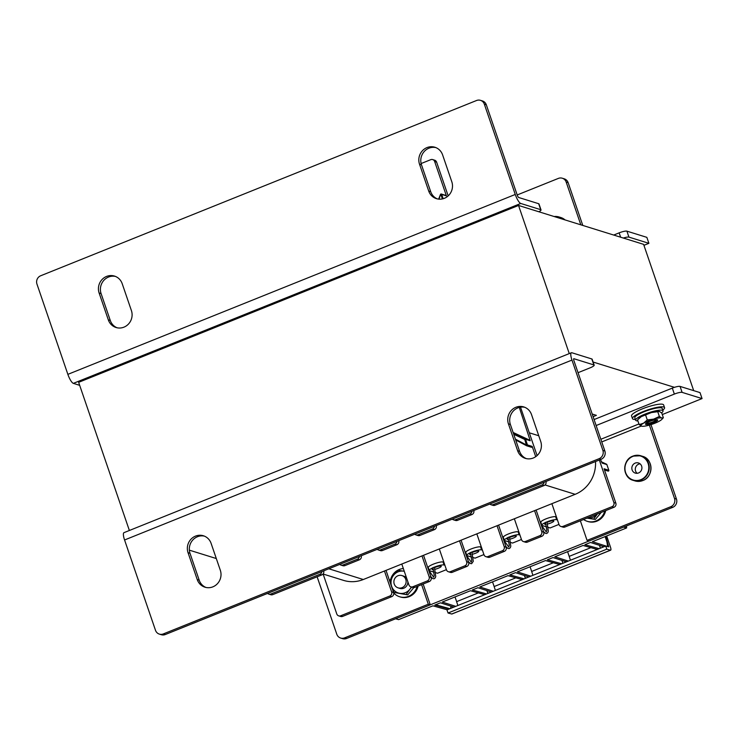 <?xml version="1.0" encoding="UTF-8"?>
<svg xmlns="http://www.w3.org/2000/svg" width="739" height="739" viewBox="0 0 739 739"><rect width="100%" height="100%" fill="white"/><g stroke="black" fill="none" stroke-linecap="round" stroke-linejoin="round"><path stroke-width="1.11" d="M189.35 550.158L216.305 558.536M674.458 387.338L593.103 362.036M593.094 416.657L596.391 415.336L592.198 414.034M693.69 390.645L643.604 244.35L518.538 205.451L78.648 382.331L129.371 530.482M569.261 353.602L518.538 205.451M670.763 506.723L587.062 540.385L589.029 540.994L672.739 507.333L670.763 506.723A6.429 6.097 -72.7 0 0 674.495 498.437L676.462 499.047L650.976 424.611M649.387 425.091L674.495 498.437M423.151 584.022L430.274 604.835L428.306 604.216L344.605 637.877A6.429 6.097 -72.7 0 1 336.79 634.228L317.123 576.789M428.306 604.216L421.609 584.641M580.355 520.801L587.062 540.385M676.462 499.047A6.429 6.097 107.3 0 1 672.739 507.333M430.274 604.835L346.573 638.487A6.429 6.097 107.3 0 1 342.619 638.662L340.651 638.053M594.091 419.558L672.314 388.114A6.429 1.256 -18.9 0 1 680.056 386.405L700.009 392.603L702.05 398.58L662.273 414.57M680.056 386.405L682.097 392.372L702.05 398.58M596.133 425.535L674.356 394.081L672.314 388.114M682.097 392.372A6.429 1.256 161.1 0 0 674.356 394.081M513.762 434.32L524.755 439.446L526.602 445.746A0.647 0.647 0 0 0 526.695 445.793A0.647 0.61 107.3 0 1 526.602 445.746L515.702 439.982L526.584 445.746M386.017 570.379L393.591 592.512A3.215 3.048 107.3 0 1 391.725 596.65L342.656 616.381A3.215 3.048 107.3 0 1 340.679 616.474L338.711 615.864A3.215 3.048 -72.7 0 1 336.781 613.952L323.119 574.037M599.32 460.009L613.878 502.529L615.846 503.139A3.215 3.048 107.3 0 1 613.98 507.287L564.91 527.018A3.215 3.048 107.3 0 1 562.933 527.101L560.966 526.491A3.215 3.048 -72.7 0 0 562.942 526.399L564.91 527.018M608.825 470.309L604.077 468.775L615.846 503.139M600.484 459.547L602.137 463.104L606.867 464.572L608.807 470.244A0.647 0.61 107.3 0 1 607.938 471.048M534.565 510.649L541.715 531.544L543.682 532.154A3.215 3.048 107.3 0 1 541.826 536.302L527.387 542.103A3.215 3.048 107.3 0 1 525.411 542.195L523.443 541.576A3.215 3.048 -72.7 0 0 525.42 541.493L527.387 542.103M523.443 541.576A3.215 3.048 -72.7 0 1 521.512 539.664L514.353 518.769M541.826 536.302L539.849 535.692L525.42 541.493M539.849 535.692A3.215 3.048 -72.7 0 0 541.715 531.544M497.042 525.734L504.192 546.629L506.16 547.248A3.215 3.048 107.3 0 1 504.294 551.386L489.865 557.197A3.215 3.048 107.3 0 1 487.888 557.28L485.92 556.67A3.215 3.048 -72.7 0 0 487.897 556.578L489.865 557.197M485.92 556.67A3.215 3.048 -72.7 0 1 483.99 554.758L476.831 533.863M504.294 551.386L502.326 550.777L487.897 556.578M502.326 550.777A3.215 3.048 -72.7 0 0 504.192 546.629M459.519 540.819L466.669 561.723L468.637 562.333A3.215 3.048 107.3 0 1 466.771 566.48L452.342 572.282A3.215 3.048 107.3 0 1 450.365 572.365L448.397 571.755A3.215 3.048 -72.7 0 0 450.374 571.672L452.342 572.282M448.397 571.755A3.215 3.048 -72.7 0 1 446.467 569.843L439.308 548.948M466.771 566.48L464.803 565.862L450.374 571.672M464.803 565.862A3.215 3.048 -72.7 0 0 466.669 561.723M421.987 555.913L429.147 576.808L431.114 577.418A3.215 3.048 107.3 0 1 429.248 581.565L414.819 587.366A3.215 3.048 107.3 0 1 412.842 587.459L410.875 586.84A3.215 3.048 -72.7 0 0 412.852 586.757L414.819 587.366M410.875 586.84A3.215 3.048 -72.7 0 1 408.944 584.937L401.785 564.033M429.248 581.565L427.281 580.956L412.852 586.757M427.281 580.956A3.215 3.048 -72.7 0 0 429.147 576.808M560.966 526.491A3.215 3.048 -72.7 0 1 559.035 524.579L551.876 503.684M613.98 507.287L612.012 506.668L562.942 526.399M612.012 506.668A3.215 3.048 -72.7 0 0 613.878 502.529M338.711 615.864A3.215 3.048 -72.7 0 0 340.688 615.772L342.656 616.381M391.725 596.65L389.758 596.04L340.688 615.772M389.758 596.04A3.215 3.048 -72.7 0 0 391.624 591.893L393.591 592.512M384.465 570.998L391.624 591.893M536.108 510.021L543.682 532.154M498.585 525.115L506.16 547.248M461.062 540.2L468.637 562.333M423.539 555.285L431.114 577.418M606.571 464.231L601.232 461.736L606.562 464.221A0.647 0.647 0 0 1 606.895 464.6L606.867 464.572A0.647 0.61 107.3 0 0 606.553 464.221L602.045 462.817M519.286 407.42L530.251 440.749A0.647 0.61 -72.7 0 0 529.937 440.389L525.207 438.92L513.466 433.442M531.323 447.215A0.647 0.61 -72.7 0 0 532.191 446.411L535.71 456.684M442.402 198.92L440.906 194.569L441.682 194.394A0.647 0.61 -72.7 0 0 441.294 194.015L446.023 195.484A0.647 0.61 107.3 0 1 446.411 195.863L434.643 161.499A3.215 3.048 -72.7 0 0 432.712 159.587L434.68 160.206A3.215 3.048 107.3 0 1 436.61 162.109L448.176 195.89M520.515 407.171L537.096 455.584M530.029 440.352L513.134 432.472M471.953 511.222A3.215 3.048 107.3 0 1 469.93 513.938L471.907 514.556A3.215 3.048 -72.7 0 0 473.791 510.483M471.907 514.556L457.469 520.358L455.501 519.748A3.215 3.048 107.3 0 1 452.333 519.111M453.524 519.831L455.492 520.441A3.215 3.048 -72.7 0 0 457.469 520.358M434.43 526.316A3.215 3.048 107.3 0 1 432.407 529.032L434.384 529.641A3.215 3.048 -72.7 0 0 436.269 525.577M434.384 529.641L419.946 535.442L417.978 534.833A3.215 3.048 107.3 0 1 414.81 534.205M416.002 534.925L417.969 535.535A3.215 3.048 -72.7 0 0 419.946 535.442M396.908 541.401A3.215 3.048 107.3 0 1 394.885 544.116L396.861 544.735A3.215 3.048 -72.7 0 0 398.746 540.662M396.861 544.735L382.423 550.537L380.456 549.918A3.215 3.048 107.3 0 1 377.287 549.289M378.479 550.01L380.446 550.62A3.215 3.048 -72.7 0 0 382.423 550.537M359.385 556.485A3.215 3.048 107.3 0 1 357.362 559.211L359.33 559.82A3.215 3.048 -72.7 0 0 361.223 555.746M359.33 559.82L344.901 565.621L342.933 565.012A3.215 3.048 107.3 0 1 339.764 564.374M340.956 565.095L342.924 565.714A3.215 3.048 -72.7 0 0 344.901 565.621M544.116 482.207A3.215 3.048 107.3 0 1 542.093 484.923L544.061 485.541A3.215 3.048 -72.7 0 0 545.955 481.468M544.061 485.541L494.991 505.273L493.024 504.654A3.215 3.048 107.3 0 1 489.855 504.026M491.047 504.746L493.015 505.356A3.215 3.048 -72.7 0 0 494.991 505.273M321.862 571.58A3.215 3.048 107.3 0 1 319.839 574.295L321.807 574.905A3.215 3.048 -72.7 0 0 323.7 570.841M321.807 574.905L272.746 594.636L270.77 594.027A3.215 3.048 107.3 0 1 267.601 593.399M268.793 594.11L270.76 594.729A3.215 3.048 -72.7 0 0 272.746 594.636M542.093 484.923L493.024 504.654M469.93 513.938L455.501 519.748M432.407 529.032L417.978 534.833M394.885 544.116L380.456 549.918M357.362 559.211L342.933 565.012M319.839 574.295L270.77 594.027M532.191 446.411L527.47 444.943L525.521 439.271L524.755 439.446L525.207 438.92A0.647 0.61 107.3 0 1 525.521 439.271L530.251 440.749M432.712 159.587A3.215 3.048 -72.7 0 0 430.735 159.679L421.128 163.541M439.086 199.17L440.509 194.394L438.67 199.133M595.505 461.542A32.165 30.465 107.3 0 1 575.164 494.317L363.302 579.515A32.165 30.465 107.3 0 1 343.533 580.383L323.045 574.009M212.86 586.849A12.868 12.184 -72.7 0 0 220.324 570.268L211.123 543.414A12.868 12.184 -72.7 0 0 203.401 535.766A12.868 12.184 -72.7 0 0 190.819 539.387A12.868 12.184 -72.7 0 0 188.039 552.698L197.23 579.552A12.868 12.184 -72.7 0 0 204.952 587.191A12.868 12.184 -72.7 0 0 212.86 586.849M533.253 458.014A12.868 12.184 -72.7 0 0 540.708 441.432L531.517 414.579A12.868 12.184 -72.7 0 0 523.794 406.94A12.868 12.184 -72.7 0 0 511.212 410.561A12.868 12.184 -72.7 0 0 508.423 423.863L517.623 450.716A12.868 12.184 -72.7 0 0 525.346 458.365A12.868 12.184 -72.7 0 0 533.253 458.014M204.37 536.117A12.868 12.184 -72.7 0 0 192.436 540.412A12.868 12.184 -72.7 0 0 190.006 553.308L199.197 580.161A12.868 12.184 -72.7 0 0 205.95 587.459M524.764 407.291A12.868 12.184 -72.7 0 0 512.829 411.577A12.868 12.184 -72.7 0 0 510.39 424.482L519.591 451.335A12.868 12.184 -72.7 0 0 526.344 458.623M602.885 450.384L571.968 360.078L124.568 539.978L155.486 630.284A6.429 6.097 -72.7 0 0 163.31 633.933L599.153 458.67A6.429 6.097 -72.7 0 0 602.885 450.384L604.853 450.993L573.935 360.687A2.365 0.6 68.1 0 1 573.778 358.72A2.365 0.6 68.1 0 1 573.907 358.72L593.86 364.927L591.819 358.96A6.429 1.256 -18.9 0 1 592.133 359.191L594.174 365.158A6.429 1.256 161.1 0 0 593.86 364.927M604.853 450.993A6.429 6.097 107.3 0 1 601.121 459.288L599.153 458.67M163.31 633.933L165.277 634.542L601.121 459.288M165.277 634.542A6.429 6.097 107.3 0 1 161.324 634.718L159.356 634.108M124.568 539.978A8.803 2.235 -111.9 0 1 123.986 532.653L571.376 352.752A8.803 2.235 68.1 0 0 571.968 360.078M591.819 358.96L571.866 352.752A8.803 2.235 68.1 0 0 571.376 352.752M594.174 365.158A6.429 1.256 161.1 0 1 590.055 367.856L578.046 372.687M568.309 561.086L554.85 556.8L583.025 545.465L597.297 549.428M606.793 549.179L448.037 613.01L451.732 614.007A3.861 0.979 68.1 0 0 451.935 613.998L610.682 550.167A3.861 0.979 -111.9 0 1 610.488 550.167L606.793 549.179L605.721 546.047L608.724 546.851L605.74 536.338M606.664 535.96L610.423 546.952A3.861 0.979 -111.9 0 1 610.682 550.167M448.037 613.01L446.966 609.878L605.721 546.047M447.206 609.786L432.925 605.823L398.58 619.633L395.642 618.755L623.67 527.064L626.607 527.942L592.373 541.705L607.421 546.5M607.689 546.583L606.802 541.253M457.866 605.5L456.628 601.638L478.318 592.918M492.543 581.852L494.151 586.544L515.84 577.824M532.911 575.321L531.674 571.459L553.363 562.739M567.589 551.673L569.196 556.375L590.886 547.654M510.132 539.11A4.822 0.942 161.1 0 0 516.293 536.089A4.822 0.942 161.1 0 0 516.053 535.904A4.822 0.942 161.1 0 0 509.642 537.447M508.183 538.177A4.822 0.942 161.1 0 0 507.166 539.211A4.822 0.942 161.1 0 0 507.397 539.387A4.822 0.942 161.1 0 0 508.552 539.405M518.907 532.071L518.122 531.821A8.037 1.58 161.1 0 0 509.402 533.586A8.037 1.58 161.1 0 0 503.296 537.336L504.321 540.32A8.037 1.58 -18.9 0 1 507.989 537.576M509.097 541.983L504.709 540.615A8.037 1.58 -18.9 0 1 504.321 540.32M507.979 537.475L509.467 536.93A8.037 1.58 -18.9 0 1 519.138 534.805L519.933 535.054M484.729 594.692L470.457 590.729L442.282 602.063L455.741 606.349M493.264 591.265L479.805 586.969L507.979 575.644L522.251 579.607M530.787 576.171L517.328 571.884L545.502 560.559L559.774 564.522M449.081 609.028L434.809 605.065L440.407 602.812L453.866 607.107M486.604 593.944L472.332 589.981L477.93 587.727L491.389 592.013M524.127 578.849L509.855 574.887L515.452 572.642L528.912 576.928M561.649 563.765L547.377 559.802L552.975 557.548L566.434 561.843M599.172 548.68L584.9 544.717L590.498 542.463L603.957 546.749M450.531 608.446L451.067 606.211M486.862 590.572L487.842 593.445M525.364 578.351L524.385 575.487M600.41 548.181L599.431 545.308M481.385 547.165L480.599 546.915A8.037 1.58 161.1 0 0 471.879 548.68A8.037 1.58 161.1 0 0 465.773 552.421L466.789 555.405A8.037 1.58 -18.9 0 1 470.466 552.67M471.574 557.067L467.187 555.7A8.037 1.58 -18.9 0 1 466.789 555.405M471.925 552.061L471.935 552.015A8.037 1.58 -18.9 0 1 481.616 549.899L482.41 550.149M472.609 554.195A4.822 0.942 161.1 0 0 478.77 551.174A4.822 0.942 161.1 0 0 478.53 550.998A4.822 0.942 161.1 0 0 472.119 552.532M470.66 553.271A4.822 0.942 161.1 0 0 469.644 554.305A4.822 0.942 161.1 0 0 469.875 554.481A4.822 0.942 161.1 0 0 471.029 554.499M435.086 569.279A4.822 0.942 161.1 0 0 441.248 566.268A4.822 0.942 161.1 0 0 441.007 566.083A4.822 0.942 161.1 0 0 434.597 567.626M433.137 568.356A4.822 0.942 161.1 0 0 432.121 569.39A4.822 0.942 161.1 0 0 432.352 569.566A4.822 0.942 161.1 0 0 433.507 569.584M443.862 562.25L443.077 562A8.037 1.58 161.1 0 0 434.356 563.765A8.037 1.58 161.1 0 0 428.25 567.506L429.267 570.49A8.037 1.58 -18.9 0 1 432.943 567.755M434.052 572.152L429.664 570.785A8.037 1.58 -18.9 0 1 429.267 570.49M434.421 567.118A8.037 1.58 -18.9 0 1 444.093 564.984L444.887 565.233M449.875 608.714L435.604 604.751M495.389 590.406L494.151 586.544M456.628 601.638L455.012 596.936M562.887 563.266L561.908 560.393M569.196 556.375L570.434 560.227M531.674 571.459L530.066 566.767M606.719 541.281L605.112 536.588M547.654 524.016A4.822 0.942 161.1 0 0 553.816 520.995A4.822 0.942 161.1 0 0 553.585 520.819A4.822 0.942 161.1 0 0 547.165 522.362M545.705 523.092A4.822 0.942 161.1 0 0 544.689 524.127A4.822 0.942 161.1 0 0 544.92 524.302A4.822 0.942 161.1 0 0 546.075 524.321M446.402 569.658L437.516 573.233L435.751 572.688M483.925 554.573L475.048 558.148L473.274 557.594M521.448 539.488L512.57 543.054L510.797 542.509M558.97 524.394L550.093 527.969L548.32 527.415M557.455 519.97L556.661 519.72A8.037 1.58 -18.9 0 0 546.989 521.854M546.629 526.889L542.232 525.521A8.037 1.58 -18.9 0 1 541.844 525.226A8.037 1.58 -18.9 0 1 545.511 522.491M556.43 516.986L555.645 516.737A8.037 1.58 161.1 0 0 546.925 518.501A8.037 1.58 161.1 0 0 540.819 522.242L541.844 525.226M626.524 525.919L626.607 527.942M546.971 521.882L545.502 522.39M468.443 561.751L470.346 563.506L471.611 563.7L473.274 561.335L471.935 552.015L470.457 552.569M434.403 567.146L432.897 567.626L434.246 575.561L433.719 577.205L428.675 570.277M637.129 473.293A5.312 5.025 107.3 0 1 640.066 463.833M635.189 463.104A5.312 5.025 107.3 0 1 641.923 467.805A5.312 5.025 107.3 0 1 635.3 473.099A5.312 5.025 107.3 0 1 635.189 463.104M426.976 147.597A12.868 12.184 -72.7 0 0 419.512 164.169L428.703 191.031A12.868 12.184 -72.7 0 0 436.435 198.671A12.868 12.184 -72.7 0 0 449.016 195.05A12.868 12.184 -72.7 0 0 451.797 181.739L442.606 154.885A12.868 12.184 -72.7 0 0 434.883 147.246A12.868 12.184 -72.7 0 0 426.976 147.597M435.853 147.597A12.868 12.184 -72.7 0 0 428.943 148.206A12.868 12.184 -72.7 0 0 421.479 164.788L430.68 191.641A12.868 12.184 -72.7 0 0 437.433 198.93M106.582 276.423A12.868 12.184 -72.7 0 0 99.118 293.004L108.319 319.858A12.868 12.184 -72.7 0 0 116.041 327.506A12.868 12.184 -72.7 0 0 128.623 323.885A12.868 12.184 -72.7 0 0 131.403 310.574L122.212 283.721A12.868 12.184 -72.7 0 0 114.49 276.081A12.868 12.184 -72.7 0 0 106.582 276.423M115.46 276.423A12.868 12.184 -72.7 0 0 108.55 277.042A12.868 12.184 -72.7 0 0 101.095 293.614L110.287 320.477A12.868 12.184 -72.7 0 0 117.039 327.765M480.479 100.338L482.447 100.947A6.429 6.097 107.3 0 1 486.308 104.772L517.226 195.068A2.365 0.6 68.1 0 0 518.704 197.498L538.666 203.705A6.429 1.256 -18.9 0 1 538.98 203.936L541.022 209.913A6.429 1.256 161.1 0 0 540.708 209.673L520.755 203.465A8.803 2.235 68.1 0 1 515.259 194.459L484.341 104.153A6.429 6.097 -72.7 0 0 476.526 100.513L40.682 275.767A6.429 6.097 -72.7 0 0 36.95 284.053L67.868 374.359L515.259 194.459M79.673 385.333L73.355 383.365A8.803 2.235 -111.9 0 1 67.868 374.359M538.796 211.751A6.429 1.256 161.1 0 0 541.022 209.913M566.176 182.053A6.429 6.097 -72.7 0 0 562.314 178.228L564.282 178.838A6.429 6.097 107.3 0 1 568.143 182.662L566.176 182.053L580.817 224.822M562.314 178.228A6.429 6.097 -72.7 0 0 558.361 178.404L517.189 194.957M582.785 225.432L568.143 182.662M628.944 237.117L648.897 243.325L646.847 237.348L626.894 231.15L628.944 237.117A6.429 1.256 161.1 0 0 623.346 238.05M648.897 243.325L643.937 245.32M620.649 237.21L619.153 232.859L613.693 235.048M619.153 232.859A6.429 1.256 -18.9 0 1 626.894 231.15M661.571 412.87A14.475 2.836 161.1 0 0 663.022 410.838L662.209 408.455A14.475 2.836 161.1 0 0 644.085 411.762A14.475 2.836 161.1 0 0 634.819 417.831L635.642 420.214A14.475 2.836 161.1 0 0 637.905 420.934M663.022 410.838A14.475 2.836 161.1 0 0 644.898 414.154A14.475 2.836 161.1 0 0 635.642 420.214M635.383 419.475A16.969 3.325 -18.9 0 1 633.286 419.262A16.969 3.325 -18.9 0 1 632.464 418.634A16.969 3.325 -18.9 0 1 645.35 410.736A16.969 3.325 -18.9 0 1 663.742 407.023A16.969 3.325 -18.9 0 1 664.564 407.642A16.969 3.325 -18.9 0 1 662.772 410.09M632.464 418.634L631.54 415.955A16.969 3.325 -18.9 0 1 644.436 408.057A16.969 3.325 -18.9 0 1 662.818 404.335A16.969 3.325 -18.9 0 1 663.65 404.963L664.564 407.642M657.35 419.77A6.429 1.256 161.1 0 0 657.294 419.752A6.429 1.256 161.1 0 0 651.17 420.897A6.429 1.256 161.1 0 0 645.627 423.752A6.429 1.256 161.1 0 0 645.803 424.417A6.429 1.256 161.1 0 0 653.544 422.708A6.429 1.256 161.1 0 0 657.35 419.77M656.361 419.697A5.312 1.044 -18.9 0 1 652.177 422.163A5.312 1.044 -18.9 0 1 646.57 423.281A5.312 1.044 -18.9 0 1 646.339 423.133M641.692 426.209L639.17 424.602L637.554 419.9L641.295 416.63L651.401 412.565L659.437 411.466L661.747 413.018L663.354 417.72L661.821 419.392A11.261 2.208 -18.9 0 1 659.613 420.99A11.261 2.208 -18.9 0 1 649.516 425.054A11.261 2.208 161.1 0 1 641.831 426.237L641.785 426.227M639.17 424.602L643.54 423.198L647.281 419.918L653.645 419.133L659.373 416.482L661.682 418.034L663.354 417.72M645.674 415.226L647.281 419.918M657.765 411.78L659.373 416.482M638.265 419.115L639.087 418.228A11.261 2.208 161.1 0 1 641.295 416.63A11.261 2.208 161.1 0 1 651.401 412.565A11.261 2.208 161.1 0 1 659.077 411.383A11.261 2.208 161.1 0 0 659.077 411.383L659.437 411.466M641.831 426.237A11.261 2.208 161.1 0 1 641.48 426.154A11.261 2.208 -18.9 0 1 643.54 423.198A11.261 2.208 -18.9 0 1 653.645 419.133A11.261 2.208 -18.9 0 1 661.682 418.034A11.261 2.208 -18.9 0 1 661.821 419.392M402.044 587.681A6.429 6.097 107.3 0 1 393.878 581.981A6.429 6.097 107.3 0 1 401.914 575.57A6.429 6.097 107.3 0 1 402.044 587.681M407.845 581.722A6.429 6.097 107.3 0 1 399.817 588.392L398.09 587.856M403.679 571.173L397.905 570.286L393.582 575.238L389.869 580.374L391.624 586.313A11.261 10.66 107.3 0 1 393.582 575.238A11.261 10.66 107.3 0 1 403.679 571.173A11.261 10.66 107.3 0 1 404.27 571.284M393.998 592.438L399.771 593.325A11.261 10.66 107.3 0 1 391.624 586.313L393.998 592.438L407.716 594.886L413.831 587.588M406.164 594.405L409.877 589.26A11.261 10.66 107.3 0 1 399.771 593.325L407.716 594.886M411.3 586.978A11.261 10.66 107.3 0 1 409.877 589.26L411.678 587.099M401.914 575.57L403.642 576.106A6.429 6.097 107.3 0 1 406.681 578.323M393.711 592.946A14.475 13.708 -72.7 0 0 399.596 596.742L400.381 596.983A14.475 13.708 -72.7 0 0 401.425 597.269A14.475 13.708 -72.7 0 0 418.089 586.055M403.337 568.55A14.475 13.708 -72.7 0 0 390.728 579.099M390.21 581.676A14.475 13.708 -72.7 0 0 390.146 582.434M399.596 596.742A14.475 13.708 -72.7 0 0 400.64 597.02A14.475 13.708 -72.7 0 0 417.147 586.433M586.997 518.131L595.329 519.443L601.25 512.404M587.385 517.882L595.329 519.443M593.777 518.963L597.491 513.817M597.38 513.965A11.261 10.66 107.3 0 1 587.56 517.91M583.579 519.508A14.475 13.708 -72.7 0 0 587.209 521.3L588.004 521.549A14.475 13.708 -72.7 0 0 589.038 521.826A14.475 13.708 -72.7 0 0 605.703 510.612M587.209 521.3A14.475 13.708 -72.7 0 0 588.253 521.577A14.475 13.708 -72.7 0 0 604.761 510.991M601.749 441.922L641.212 426.061M638.939 423.955L600.835 439.271M344.605 637.877L346.573 638.487M438.633 199.124L440.509 194.394A0.647 0.647 0 0 1 441.294 194.015A0.647 0.61 -72.7 0 0 440.906 194.034M515.416 439.151L526.695 445.118L527.47 444.943A0.647 0.61 107.3 0 1 526.695 445.793L531.424 447.261M606.885 464.637L608.834 470.263A0.647 0.647 0 0 1 608.04 471.094L604.493 469.986M436.61 162.109L434.643 161.499M446.411 195.863L441.682 194.394L443.169 198.726M575.164 494.317L545.012 484.941M538.768 435.751L529.29 432.805M363.302 579.515L328.809 568.781M510.39 424.482L508.423 423.863M519.591 451.335L517.623 450.716M190.006 553.308L188.039 552.698M199.197 580.161L197.23 579.552M603.07 547.109L600.77 548.033M602.59 547.303L600.862 547.996M565.067 562.388L563.34 563.09M528.025 577.288L525.725 578.212M525.992 577.769L525.669 578.231M527.544 577.482L525.817 578.175M490.502 592.373L488.193 593.297M488.47 592.863L488.146 593.325M490.022 592.567L488.294 593.26M452.979 607.458L450.67 608.391M450.947 607.948L450.624 608.409M452.499 607.652L450.772 608.354M451.732 614.007L610.488 550.167M518.122 531.821L519.138 534.805M480.599 546.915L481.616 549.899M443.077 562L444.093 564.984M555.645 516.737L556.661 519.72M642.57 456.323C653.442 458.993 653.673 476.895 642.847 480.544L634.93 480.895A12.868 12.184 -72.7 0 0 642.838 480.544A12.868 12.184 -72.7 0 0 650.994 468.064A12.868 12.184 -72.7 0 0 642.57 456.323L640.796 455.769A12.868 12.184 107.3 0 1 649.221 467.519A12.868 12.184 107.3 0 1 641.064 479.99A12.868 12.184 107.3 0 1 633.157 480.341A12.868 12.184 107.3 0 1 624.732 468.618A12.868 12.184 107.3 0 1 632.861 456.139M632.889 456.388A12.545 11.879 -72.7 0 0 625.619 472.554A12.545 11.879 -72.7 0 0 640.861 479.666A12.545 11.879 -72.7 0 0 648.131 463.501A12.545 11.879 -72.7 0 0 632.889 456.388M632.889 456.12A12.868 12.184 107.3 0 1 640.796 455.769L632.87 456.12C622.053 459.769 622.275 477.671 633.157 480.341L634.93 480.895M421.479 164.788L419.512 164.169M101.095 293.614L99.118 293.004M486.308 104.772L484.341 104.153M73.355 383.365L520.755 203.465M540.708 209.673L538.666 203.705M110.287 320.477L108.319 319.858M430.68 191.641L428.703 191.031M560.809 217.515L565.067 219.926A12.868 12.184 -72.7 0 0 560.809 217.515L559.035 216.97A12.868 12.184 107.3 0 1 563.294 219.372M554.167 216.536A12.868 12.184 107.3 0 1 559.035 216.97L554.158 216.527M562.388 219.095A12.545 11.879 -72.7 0 0 554.869 216.749M565.686 562.139L563.192 563.146M546.989 521.836L548.32 531.156L547.802 532.653L546.657 533.521L545.391 533.327L543.488 531.572M545.465 522.362L546.814 530.288L546.287 531.941L541.244 525.013M509.467 536.93L510.797 546.241L510.279 547.747L509.134 548.606L507.869 548.412L505.966 546.666M507.942 537.447L509.291 545.382L508.765 547.036L503.721 540.107M470.42 552.532L471.768 560.467L471.242 562.12L466.198 555.192M434.412 567.099L435.751 576.42L435.225 577.916L434.089 578.785L432.823 578.591L430.92 576.845"/></g></svg>
